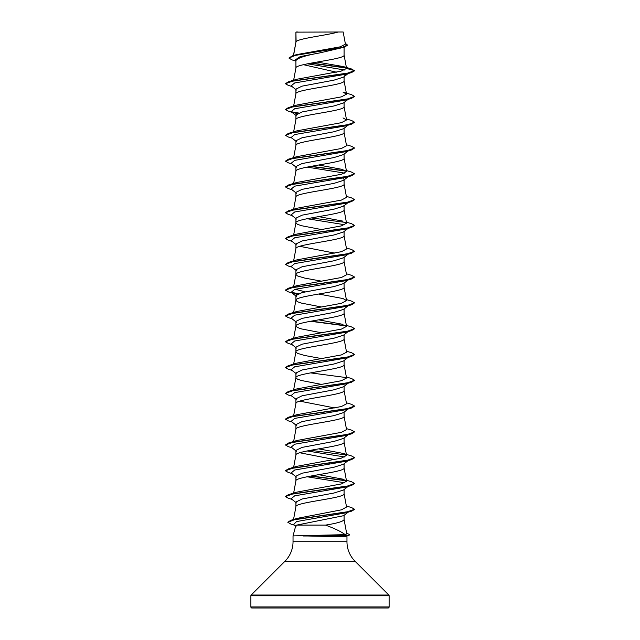 <?xml version="1.0" encoding="UTF-8"?>
<svg xmlns="http://www.w3.org/2000/svg" width="640" height="640" viewBox="0 0 640 640"><rect width="100%" height="100%" fill="white"/><g stroke="black" fill="none" stroke-linecap="round" stroke-linejoin="round"><path stroke-width="0.96" d="M250.88 606.96A1.04 1.04 0 0 0 251.92 608L388.08 608A1.04 1.04 0 0 0 389.12 606.96L250.88 606.96L250.88 595.76A1.04 1.04 0 0 1 251.184 595.024L284.936 561.272A27.648 27.648 0 0 0 293.032 541.72L293.032 535.896L345.192 534.64C341.16 531.608 334.584 528.432 325.48 525.112L296.68 525.112L295.728 525.84L293.032 535.896M346.968 535.984L346.968 541.72A27.648 27.648 0 0 0 355.064 561.272L388.816 595.024A1.04 1.04 0 0 1 389.12 595.76L389.12 606.96M303.12 535.896L338.928 536.68C343.576 536.68 346.216 536.416 346.864 535.896M296.112 32.136L338.224 32C327.504 35.232 298.12 38.464 296.112 41.696L295.92 32.136L295.92 42.152M293.552 55.528L295.92 42.216M295.488 60.96L291.968 59.88L288.912 58.056L295.4 55.336L344.32 47.184L320 52.864C305.36 55.472 297.336 58.064 295.92 60.656L295.92 67.952M344.08 47.256L344.08 55.12C345.568 59.416 294.432 63.72 295.92 68.016M348.056 73.576L343.504 77.144L334.024 80.136L302.064 86.144L295.92 89.144L295.92 93.76M344.08 76.688L344.08 80.92C345.568 85.224 294.432 89.52 295.92 93.824M343.496 102.944L334.016 105.944L302.064 111.952L295.92 114.952L295.92 119.568M344.08 102.496L344.08 106.728C345.568 111.024 294.432 115.328 295.92 119.632M348.056 125.184L343.496 128.76L334.008 131.752L302.08 137.752L295.92 140.752L295.92 145.368M344.08 128.296L344.08 132.528C345.568 136.832 294.432 141.136 295.92 145.432M348.056 150.992L343.504 154.552L334.024 157.552L302.064 163.56L295.92 166.56L295.92 171.176M344.08 154.104L344.08 158.336C345.568 162.64 294.432 166.936 295.92 171.24M348.056 176.792L343.504 180.36L334 183.36L302.064 189.36L295.92 192.36L295.92 196.976M344.08 179.912L344.08 184.144C345.568 188.44 294.432 192.744 295.92 197.04M321.352 229.528L301.56 225.712L297.376 224.28L295.92 222.848C294.432 218.544 345.568 214.248 344.08 209.944L344.08 205.264L343.504 206.168L334.008 209.168L302.08 215.168L295.92 218.168L295.92 222.784M348.056 228.408L343.504 231.968L334.024 234.968L302.064 240.976L295.92 243.976L295.92 248.584M344.08 231.52L344.08 235.752C345.568 240.048 294.432 244.352 295.92 248.656M348.056 254.208L343.504 257.776L334 260.776L302.072 266.776L295.92 269.776L295.92 274.456L297.376 275.888L304.52 278.04L321.352 281.136M344.08 257.32L344.08 261.552C345.568 265.856 294.432 270.16 295.92 274.456L293.632 286.672M348.056 280.016L343.504 283.576L334.016 286.576L302.08 292.576L295.92 295.584L295.92 300.2M344.08 283.128L344.08 287.36C345.568 291.664 294.432 295.96 295.92 300.264L297.376 301.696L301.56 303.128L321.352 306.944M348.056 305.816L343.504 309.384L334.024 312.384L302.064 318.384L295.92 321.384L295.92 326M344.08 308.936L344.08 313.168C345.568 317.464 294.432 321.768 295.92 326.064L297.376 327.504L301.56 328.936L321.352 332.752M348.056 331.624L343.504 335.192L333.992 338.192L302.072 344.192L295.92 347.192L295.92 351.872L297.376 353.304L304.52 355.456L321.352 358.552M344.08 334.736L344.08 338.968C345.568 343.272 294.432 347.568 295.92 351.872M348.056 357.432L343.504 360.992L334.024 363.992L302.072 369.992L295.92 373L295.92 377.608M344.08 360.544L344.08 364.776C345.568 369.072 294.432 373.376 295.92 377.68L297.376 379.112L301.56 380.544L321.352 384.36M343.496 386.8L334.024 389.8L302.064 395.8L295.92 398.8L295.92 403.416M344.08 386.344L344.08 390.576C345.568 394.88 294.432 399.184 295.92 403.48M348.056 409.04L343.496 412.608L334 415.608L302.072 421.608L295.92 424.608L295.92 429.224M344.08 412.152L344.08 416.384C345.568 420.688 294.432 424.984 295.92 429.288M348.056 434.84L343.504 438.408L334.024 441.408L302.064 447.408L295.92 450.408L295.92 455.024M344.08 437.96L344.08 442.192C345.568 446.488 294.432 450.792 295.92 455.088M348.056 460.648L343.504 464.216L334.016 467.216L302.064 473.216L295.92 476.216L295.92 480.832M344.08 463.76L344.08 467.992C345.568 472.296 294.432 476.592 295.92 480.896M343.488 490.016L334.008 493.016L302.08 499.016L295.92 502.024L295.92 506.704C294.432 502.4 345.568 498.096 344.08 493.8L344.08 489.568M293.528 519.488L295.92 506.704M325.328 49.584L328.128 50.08M303.432 64.688L336.424 72.176M342.944 178.2L344.08 179.464M328.76 230.824L329.456 230.96M299.728 246.312L334.736 253.128M328.76 359.848L329.456 359.984M299.728 401.144L334.736 407.96M328.76 411.464L329.456 411.592M299.728 452.752L334.736 459.568M328.76 463.072L329.456 463.2M328.76 488.872L329.456 489.008M344.08 515.344L344.08 519.6C343.296 521.44 337.096 523.272 325.48 525.112M296.544 54.632L340.256 46.832L345.44 44.176L343.168 32L338.224 32M343.616 515.688L296.68 525.112M344.68 70.016L307.544 63.8M295.92 61.304L294.672 60.312L300.248 56.592L320 52.864M346.416 68.048L310.776 63.184M344.32 47.184L347.592 45.176L345.264 43.256M295.92 32.488L296.056 32L298.048 32M296.496 90.04L291.16 85.864L294.696 82.944L345.984 74.2L351.592 72.528L354.56 70.816L351.496 68.976L343.456 66.592L317.032 62.08M346.16 67.784L311.456 63.056M288.912 58.056L292.264 55.912L341.56 47.696L347.592 44.96M346.568 68.456L341.064 71.152L296.992 79.208L288.408 81.784L346.848 73.4L354.56 70.6L346.568 68.456L343.456 66.592M345.192 534.64L346.752 533.872L344.064 519.472M346.368 506.016L351.592 507.568L354.56 509.28L346.768 512.032L290.848 520.296L297.184 518.36L341.496 509.824L346.552 507.024L344.064 493.672M346.368 480.208L351.592 481.76L354.56 483.48L346.848 486.272L288.408 494.664L296.984 492.088L341.432 483.928L346.552 481.216L343.008 479.184L318.648 474.672M343.008 453.376L351.592 455.96L354.56 457.672L346.848 460.472L288.408 468.864L296.992 466.28L341.408 458.128L346.552 455.408L344.064 442.056M343.008 453.384L318.648 448.872M346.368 428.6L351.592 430.152L354.56 431.864L346.848 434.664L288.408 443.056L296.992 440.48L341.416 432.328L346.552 429.608L344.064 416.256M346.368 402.792L351.592 404.344L354.56 406.064L346.848 408.856L288.408 417.248L296.992 414.672L341.424 406.52L346.552 403.8L344.064 390.448M346.368 376.992L351.592 378.544L354.56 380.256L346.848 383.056L288.408 391.448L296.992 388.872L341.432 380.712L346.552 378L344.064 364.648M346.368 351.184L351.592 352.736L354.56 354.456L346.848 357.248L288.408 365.64L296.992 363.064L341.416 354.912L346.552 352.192L344.064 338.84M346.368 325.384L351.592 326.936L354.56 328.648L346.848 331.448L288.408 339.832L296.992 337.256L341.416 329.104L346.552 326.384L344.064 313.032M343.008 324.36L318.648 319.848M346.368 299.576L351.592 301.128L354.56 302.84L346.848 305.64L288.408 314.032L296.992 311.456L341.416 303.304L346.552 300.584L343.016 298.552L318.648 294.04M305.264 291.832L295.12 289.272M346.368 273.768L351.592 275.328L354.56 277.04L346.848 279.832L288.408 288.224L296.992 285.648L341.432 277.496L346.552 274.776L344.064 261.424M346.368 247.968L351.592 249.52L354.56 251.232L346.848 254.032L288.408 262.424L296.992 259.848L341.416 251.688L346.552 248.976L344.064 235.624M346.368 222.16L351.592 223.712L354.56 225.432L346.848 228.224L288.408 236.616L296.992 234.04L341.408 225.888L346.552 223.168L344.064 209.816M343.008 221.136L318.648 216.624M346.368 196.36L351.592 197.912L354.56 199.624L346.848 202.424L288.408 210.808L296.992 208.232L341.416 200.08L346.552 197.36L344.064 184.008M346.368 170.552L351.592 172.104L354.56 173.816L346.848 176.616L288.408 185.008L296.992 182.432L341.424 174.272L346.552 171.56L344.064 158.208M343.008 169.528L318.648 165.016M346.368 144.752L351.592 146.304L354.56 148.016L346.848 150.808L288.408 159.2L296.992 156.624L341.424 148.472L346.552 145.752L344.064 132.4M346.368 118.944L351.592 120.496L354.56 122.208L346.848 125.008L288.408 133.4L296.992 130.824L341.416 122.672L346.552 119.952L343.008 117.92M288.408 107.592L296.992 105.016L341.416 96.864L346.552 94.144L343.008 92.112L351.592 94.688L354.56 96.408L346.848 99.2L288.408 107.592L285.44 109.52L288.408 111.24L291.944 112.28M354.56 96.408L351.592 98.336L345.984 100L294.696 108.752L291.16 111.672L297.056 113.688M354.56 122.208L351.592 124.136L345.984 125.808L294.696 134.56L291.16 137.472L296.496 141.648M354.56 148.016L351.592 149.944L345.984 151.616L294.696 160.36L291.16 163.28L296.496 167.456M307.08 167.112L344.88 173.152M354.56 173.816L351.592 175.752L345.984 177.416L294.696 186.168L291.16 189.08L296.496 193.264M354.56 199.624L351.592 201.552L345.984 203.224L294.696 211.968L291.16 214.888L296.496 219.064M307.08 218.72L344.88 224.76M348.776 227.84L348.232 228.168M354.544 225.536L351.592 227.36L345.984 229.024L294.696 237.776L291.16 240.696L296.496 244.872M354.56 251.232L351.592 253.16L345.984 254.832L294.696 263.584L291.16 266.496L296.504 270.68M354.544 277.144L351.592 278.968L345.984 280.64L294.696 289.384L291.16 292.304L296.496 296.48M294.016 293.536L297.064 294.32M348.776 305.256L348.232 305.584M354.56 302.84L351.592 304.776L345.984 306.44L294.696 315.192L291.16 318.104L296.496 322.288M354.544 328.752L351.592 330.576L345.984 332.248L294.696 340.992L291.16 343.912L296.504 348.096M354.56 354.456L351.592 356.384L345.984 358.048L294.696 366.8L291.16 369.712L296.496 373.896M354.56 380.256L351.592 382.184L345.984 383.856L294.696 392.608L291.16 395.52L296.496 399.704M354.552 406.168L351.592 407.992L345.984 409.664L294.696 418.408L291.16 421.328L296.496 425.504M354.56 431.864L351.592 433.8L345.984 435.464L294.696 444.216L291.16 447.128L296.496 451.312M307.08 450.968L344.88 457M348.776 460.08L348.232 460.408M354.544 457.776L351.592 459.6L345.984 461.272L294.696 470.016L291.16 472.936L296.496 477.112M307.08 476.768L344.88 482.808M354.552 483.584L351.592 485.408L345.984 487.072L294.696 495.824L291.16 498.736L296.496 502.92M348.856 511.616L348.312 511.944M354.544 509.392L351.664 511.136L346.016 512.8L296.584 521.568L293.592 524.496L296 526.376M351.592 72.528L293.152 80.92L285.44 83.72L288.408 85.432L291.944 86.48M351.592 98.336L293.152 106.728L285.44 109.52M291.768 112.048L298.16 113.168M351.592 124.136L293.152 132.528L285.44 135.328L288.408 137.04L291.944 138.088M351.592 149.944L293.152 158.336L285.44 161.136L288.408 162.848L291.944 163.896M310.544 166.448L346.336 171.144M351.592 175.752L293.152 184.136L285.44 186.936L288.408 188.648L291.944 189.696M351.592 201.552L293.152 209.944L285.44 212.744L288.408 214.456L291.944 215.504M351.592 227.36L293.152 235.752L285.44 238.544L288.408 240.264L291.944 241.304M351.592 253.16L293.152 261.552L285.44 264.352L288.408 266.064L291.944 267.112M351.592 278.968L293.152 287.36L285.44 290.16L288.408 291.872L291.944 292.92M291.768 292.68L298.176 293.8M351.592 304.776L293.152 313.16L285.44 315.96L288.408 317.672L291.944 318.72M310.544 321.272L346.344 325.968M351.592 330.576L293.152 338.968L285.44 341.768L288.408 343.48L291.944 344.528M351.592 356.384L293.152 364.776L285.44 367.568L288.408 369.288L291.944 370.328M310.544 372.88L346.344 377.584M351.592 382.184L293.152 390.576L285.44 393.376L288.408 395.088L291.944 396.136M351.592 407.992L293.152 416.384L285.44 419.176L288.408 420.896L291.944 421.944M351.592 433.8L293.152 442.184L285.44 444.984L288.408 446.696L291.944 447.744M310.544 450.296L346.336 454.992M351.592 459.6L293.152 467.992L285.44 470.792L288.408 472.504L291.944 473.552M310.544 476.104L346.336 480.8M351.592 485.408L293.152 493.8L285.44 496.592L288.408 498.312L291.944 499.352M351.664 511.136L295.056 519.504L287.824 522.296L291.048 524.16L294.456 525.168M346.608 533.112L349.704 534.696L348.88 535.456L340.704 536L338.768 535.048M344.08 76.24L347.232 73.824M288.408 81.784L285.44 83.72M291.224 111.72L298.56 113.008M288.408 133.4L285.44 135.328M288.408 159.2L285.44 161.136M311.24 166.32L346.064 170.88M288.408 185.008L285.44 186.936M288.408 210.808L285.44 212.744M311.24 217.928L346.064 222.488M288.408 236.616L285.44 238.544M288.408 262.424L285.44 264.352M288.408 288.224L285.448 290.048M291.224 292.352L298.568 293.648M288.408 314.032L285.456 315.856M311.24 321.144L346.064 325.704M288.408 339.832L285.44 341.768M288.408 365.64L285.456 367.464M288.408 391.448L285.44 393.376M288.408 417.248L285.456 419.072M288.408 443.056L285.44 444.984M288.408 468.864L285.456 470.68M311.24 475.976L346.064 480.536M288.408 494.664L285.448 496.488M290.848 520.296L287.832 522.192M349.704 534.696L348.88 535.24L340.704 535.784L302.92 535.784M303.12 536L340.704 536L338.928 536.68M389.12 595.76L250.88 595.76M388.816 595.024L251.184 595.024M355.064 561.272L284.936 561.272M346.968 541.72L293.032 541.72M292.264 55.912L296.536 54.632M293.632 493.112L295.936 480.768M346.552 481.216L344.064 467.864M293.632 467.304L295.936 454.96M293.632 441.504L295.936 429.16M293.632 415.696L295.936 403.352M293.632 389.896L295.936 377.544M293.632 364.088L295.936 351.744M293.632 338.28L295.936 325.936M293.632 312.48L295.936 300.136M346.552 300.584L344.064 287.232M293.632 260.872L295.936 248.52M293.632 235.064L295.936 222.72M293.632 209.256L295.936 196.912M293.632 183.456L295.936 171.112M293.632 157.648L295.936 145.304M293.632 131.848L295.936 119.496M346.552 119.952L344.064 106.6M293.632 106.04L295.936 93.696M346.552 94.144L344.064 80.792M293.632 80.24L295.936 67.888M346.56 68.352L344.064 54.984M293.424 55.568L295.936 42.088M346.216 536.192L348.88 535.456M348.056 99.384L343.504 102.944M291.16 111.672L296.496 115.848M348.056 202.6L343.504 206.16M348.056 383.232L343.504 386.8M348.056 486.456L343.496 490.024M348.152 512.168L343.624 515.704"/></g></svg>
